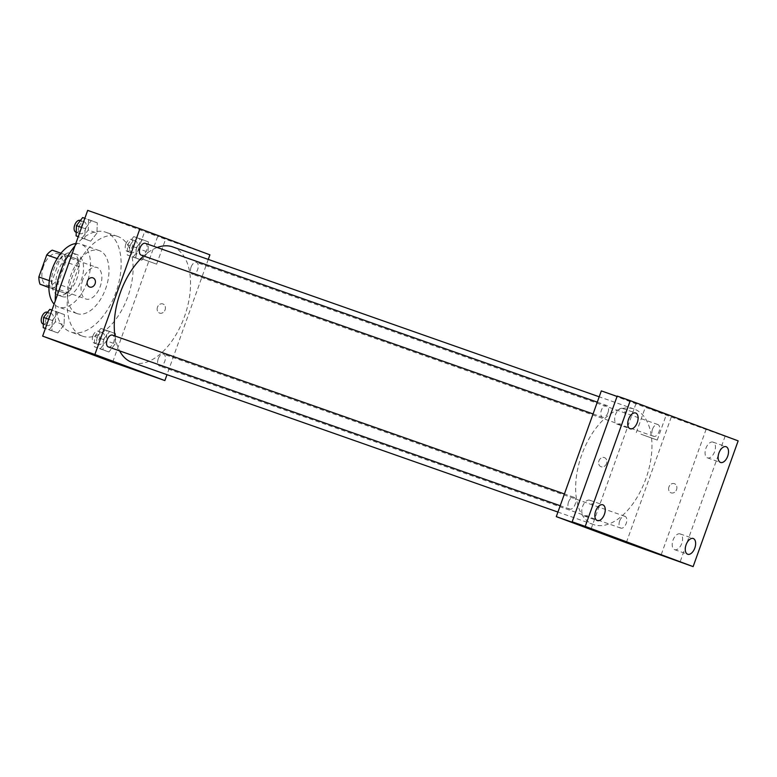 <?xml version="1.0" encoding="UTF-8"?>
<svg xmlns="http://www.w3.org/2000/svg" width="777" height="777" viewBox="0 0 777 777"><rect width="100%" height="100%" fill="white"/><g stroke="black" fill="none" stroke-linecap="round" stroke-linejoin="round"><path stroke-width="0.58" stroke-dasharray="3.88 2.91" d="M82.702 279.982A16.696 9.334 109.4 0 0 85.917 298.99A16.696 9.334 109.4 0 0 100.262 286.334A16.696 9.334 109.4 0 0 96.989 267.492A16.696 9.334 109.4 0 0 82.702 279.982M43.531 266.21A16.696 9.334 109.4 0 0 46.737 285.227A16.696 9.334 109.4 0 0 61.082 272.572A16.696 9.334 109.4 0 0 57.809 253.72A16.696 9.334 109.4 0 0 43.531 266.21M52.234 250.155L64.51 254.73A21.552 12.053 109.4 0 1 65.705 261.975L57.809 284.032A21.552 12.053 109.4 0 1 52.321 288.791L48.883 287.509M52.321 288.791L65.375 293.376L48.883 287.325M49.33 280.652L51.913 281.556L59.81 259.499L57.177 258.576M51.913 281.556A21.552 12.053 109.4 0 0 53.098 288.801M65.375 293.376A21.552 12.053 109.4 0 0 70.862 288.626L57.809 284.032M59.81 259.499A21.552 12.053 109.4 0 1 65.297 254.749L77.574 259.324A21.552 12.053 109.4 0 1 78.759 266.569L70.862 288.626M57.828 295.017A22.261 12.451 -70.6 0 1 53.632 269.823A22.261 12.451 -70.6 0 1 72.717 253.059A22.261 12.451 -70.6 0 1 77.078 278.185A22.261 12.451 -70.6 0 1 57.954 295.066A22.261 12.451 -70.6 0 1 57.828 295.017M62.189 296.552A22.261 12.451 109.4 0 0 62.306 296.591A22.261 12.451 109.4 0 0 81.43 279.72A22.261 12.451 109.4 0 0 77.069 254.594A22.261 12.451 109.4 0 0 58.022 271.241A22.261 12.451 109.4 0 0 62.189 296.552M77.574 259.324L64.51 254.73M65.297 254.749L60.956 253.224M78.759 266.569L65.705 261.975M75.796 243.56A33.392 18.667 -70.6 0 1 80.759 244.085A33.392 18.667 -70.6 0 1 87.306 281.779A33.392 18.667 -70.6 0 1 58.615 307.1A33.392 18.667 -70.6 0 1 58.43 307.032A33.392 18.667 -70.6 0 1 54.118 304.098M76.933 313.529A33.392 18.667 -70.6 0 1 70.629 275.738A33.392 18.667 -70.6 0 1 99.262 250.592A33.392 18.667 -70.6 0 1 105.808 288.286A33.392 18.667 -70.6 0 1 77.117 313.597A33.392 18.667 -70.6 0 1 76.933 313.529M74.913 246.018A52.875 29.565 -70.6 0 1 105.721 232.216A52.875 29.565 -70.6 0 1 116.084 291.899A52.875 29.565 -70.6 0 1 70.658 331.973A52.875 29.565 -70.6 0 1 70.367 331.866A52.875 29.565 -70.6 0 1 55.245 300.942M82.333 336.072A52.875 29.565 109.4 0 0 82.634 336.179A52.875 29.565 109.4 0 0 128.05 296.105A52.875 29.565 109.4 0 0 117.686 236.422A52.875 29.565 109.4 0 0 72.455 275.971A52.875 29.565 109.4 0 0 82.333 336.072M115.161 343.92L108.935 351.981L103.04 349.786L103.38 339.52L109.606 331.449L115.501 333.644L115.161 343.92L108.935 351.981L103.04 349.786L103.38 339.52L109.606 331.449L115.501 333.644L115.161 343.92L106.459 340.86L100.233 348.922L94.338 346.727L94.677 336.46L100.903 328.389L106.799 330.584L106.459 340.86M148.028 252.117L141.802 260.188L135.907 257.993L136.247 247.727L142.473 239.656L148.368 241.851L148.028 252.117L141.802 260.188L135.907 257.993L136.247 247.727L142.473 239.656L148.368 241.851L148.028 252.117L139.326 249.058L133.1 257.129L127.205 254.934L127.545 244.668L133.77 236.596L139.666 238.792L139.326 249.058M87.675 210.382L157.663 236.47L112.646 362.218M64.073 324.873L57.838 332.945L51.952 330.749L52.282 320.474L58.518 312.412L64.404 314.607L64.073 324.873L57.838 332.945L51.952 330.749L52.282 320.474L58.518 312.412L64.404 314.607L64.073 324.873L55.361 321.814L49.136 329.885L45.387 328.486M96.94 233.081L90.705 241.152L84.819 238.957L85.149 228.681L91.385 220.61L97.271 222.814L96.94 233.081L90.705 241.152L84.819 238.957L85.149 228.681L91.385 220.61L97.271 222.814L96.94 233.081L88.228 230.021L82.003 238.092L78.254 236.694M114.967 336.004A61.218 34.227 109.4 0 0 119.609 350.893M132.1 362.412A61.218 34.227 109.4 0 0 184.693 316.006A61.218 34.227 109.4 0 0 172.688 246.901M157.197 247.494A61.218 34.227 109.4 0 0 143.667 256.002M208.265 259.401L166.987 374.679M191.093 267.065A6.255 3.496 109.4 0 0 192.298 274.184A6.255 3.496 109.4 0 0 197.679 269.444A6.255 3.496 109.4 0 0 196.445 262.383A6.255 3.496 109.4 0 0 191.093 267.065M158.226 358.857A6.255 3.496 109.4 0 0 159.431 365.977A6.255 3.496 109.4 0 0 164.811 361.237A6.255 3.496 109.4 0 0 163.578 354.176A6.255 3.496 109.4 0 0 158.226 358.857M108.343 346.93A6.255 3.496 109.4 0 0 113.714 342.191A6.255 3.496 109.4 0 0 112.49 335.13M145.357 243.337A6.255 3.496 -70.6 0 1 146.562 250.456A6.255 3.496 -70.6 0 1 141.21 255.138M209.897 254.827L157.663 236.47M149.485 232.731L165.792 238.656L149.485 232.731M157.459 307.187A4.866 4.04 -69.6 0 0 159.576 313.082A4.866 4.04 -69.6 0 0 165.054 309.936A4.866 4.04 -69.6 0 0 162.976 303.962A4.866 4.04 -69.6 0 0 157.459 307.187A4.866 4.04 -69.6 0 0 159.567 313.082A4.866 4.04 -69.6 0 0 165.054 309.936A4.866 4.04 -69.6 0 0 162.966 303.962A4.866 4.04 -69.6 0 0 157.459 307.187M92.987 277.875L92.978 277.875A4.866 4.04 110.4 0 1 95.095 283.77A4.866 4.04 110.4 0 1 89.578 286.995L89.578 286.995M140.346 258.255L156.653 264.18L140.346 258.255M99.184 356.701L108.353 359.994M581.72 454.856A61.218 34.227 109.4 0 0 593.511 524.562A61.218 34.227 109.4 0 0 646.095 478.156A61.218 34.227 109.4 0 0 634.1 409.052A61.218 34.227 109.4 0 0 581.72 454.856M607.964 412.606A6.255 3.496 -70.6 0 1 602.612 417.288A6.255 3.496 -70.6 0 1 601.388 410.227A6.255 3.496 -70.6 0 1 606.769 405.487A6.255 3.496 -70.6 0 1 607.964 412.606M619.638 521.008A6.255 3.496 109.4 0 0 620.842 528.127A6.255 3.496 109.4 0 0 626.213 523.387A6.255 3.496 109.4 0 0 624.99 516.326A6.255 3.496 109.4 0 0 619.638 521.008M568.55 501.961A6.255 3.496 109.4 0 0 569.745 509.081A6.255 3.496 109.4 0 0 575.126 504.341A6.255 3.496 109.4 0 0 573.902 497.28A6.255 3.496 109.4 0 0 568.55 501.961M652.505 429.215A6.255 3.496 109.4 0 0 653.71 436.334A6.255 3.496 109.4 0 0 659.081 431.594A6.255 3.496 109.4 0 0 657.857 424.533A6.255 3.496 109.4 0 0 652.505 429.215M601.32 390.889L671.309 416.977L626.291 542.725M617.191 396.066L636.14 403.127L617.055 396.425M738.15 440.87L725.087 436.285L680.069 562.024M671.309 416.977L725.087 436.285M650.067 408.644L666.384 414.568L650.067 408.644M706.138 429.215L661.11 554.963M668.929 486.926A4.866 4.04 -69.6 0 0 671.037 492.832A4.866 4.04 -69.6 0 0 676.524 489.675A4.866 4.04 -69.6 0 0 674.446 483.702A4.866 4.04 -69.6 0 0 668.929 486.926A4.866 4.04 -69.6 0 0 671.037 492.832A4.866 4.04 -69.6 0 0 676.524 489.675A4.866 4.04 -69.6 0 0 674.436 483.702A4.866 4.04 -69.6 0 0 668.929 486.926M591.122 528.875L636.14 403.127M606.555 463.519A4.866 4.04 110.4 0 1 601.048 466.744A4.866 4.04 110.4 0 1 598.97 460.771A4.866 4.04 110.4 0 1 604.448 457.614A4.866 4.04 110.4 0 1 606.555 463.519A4.866 4.04 110.4 0 1 601.048 466.744A4.866 4.04 110.4 0 1 598.97 460.771A4.866 4.04 110.4 0 1 604.448 457.614A4.866 4.04 110.4 0 1 606.565 463.519M640.928 434.168L657.245 440.093L640.928 434.168M610.644 536.451L619.823 539.733M680.215 533.935A8.353 4.672 109.4 0 0 680.166 533.916A8.353 4.672 109.4 0 0 672.989 540.238A8.353 4.672 109.4 0 0 674.63 549.669A8.353 4.672 109.4 0 0 681.788 543.376A8.353 4.672 109.4 0 0 680.215 533.935M713.082 442.142A8.353 4.672 109.4 0 0 713.033 442.123A8.353 4.672 109.4 0 0 705.856 448.446A8.353 4.672 109.4 0 0 707.497 457.876A8.353 4.672 109.4 0 0 714.655 451.583A8.353 4.672 109.4 0 0 713.082 442.142M589.801 500.233A8.353 4.672 109.4 0 0 589.762 500.223A8.353 4.672 109.4 0 0 582.585 506.546A8.353 4.672 109.4 0 0 584.226 515.967A8.353 4.672 109.4 0 0 591.384 509.683A8.353 4.672 109.4 0 0 589.801 500.233M622.668 408.44A8.353 4.672 109.4 0 0 622.63 408.43A8.353 4.672 109.4 0 0 615.452 414.753A8.353 4.672 109.4 0 0 617.093 424.174A8.353 4.672 109.4 0 0 624.252 417.89A8.353 4.672 109.4 0 0 622.668 408.44M82.673 217.55L88.568 219.755L88.228 230.021M79.06 226.602A6.255 3.496 109.4 0 0 80.264 233.722A6.255 3.496 109.4 0 0 85.635 228.982A6.255 3.496 109.4 0 0 84.411 221.921A6.255 3.496 109.4 0 0 79.06 226.602M90.705 241.152L82.003 238.092M84.819 238.957L78.273 236.655M85.149 228.681L81.575 227.428M91.385 220.61L84.839 218.318M97.271 222.814L88.568 219.755M75.913 232.197A6.255 3.496 109.4 0 0 81.284 227.447A6.255 3.496 109.4 0 0 80.06 220.386M130.157 245.649A6.255 3.496 109.4 0 0 131.362 252.768A6.255 3.496 109.4 0 0 136.733 248.028A6.255 3.496 109.4 0 0 135.509 240.967A6.255 3.496 109.4 0 0 130.157 245.649M141.802 260.188L133.1 257.129M135.907 257.993L127.205 254.934M136.247 247.727L127.545 244.668M142.473 239.656L133.77 236.596M148.368 241.851L139.666 238.792M125.806 244.114A6.255 3.496 109.4 0 0 127.01 251.233A6.255 3.496 109.4 0 0 132.381 246.494A6.255 3.496 109.4 0 0 131.158 239.433A6.255 3.496 109.4 0 0 125.806 244.114M49.806 309.353L55.701 311.548L55.361 321.814M46.193 318.395A6.255 3.496 109.4 0 0 47.397 325.514A6.255 3.496 109.4 0 0 52.768 320.775A6.255 3.496 109.4 0 0 51.544 313.714A6.255 3.496 109.4 0 0 46.193 318.395M57.838 332.945L49.136 329.885M51.952 330.749L45.406 328.448M52.282 320.474L48.708 319.221M58.518 312.412L51.972 310.11M64.404 314.607L55.701 311.548M43.046 323.99A6.255 3.496 109.4 0 0 48.417 319.25A6.255 3.496 109.4 0 0 47.193 312.179M97.29 337.441A6.255 3.496 109.4 0 0 98.494 344.561A6.255 3.496 109.4 0 0 103.865 339.821A6.255 3.496 109.4 0 0 102.642 332.76A6.255 3.496 109.4 0 0 97.29 337.441M108.935 351.981L100.233 348.922M103.04 349.786L94.338 346.727M103.38 339.52L94.677 336.46M109.606 331.449L100.903 328.389M115.501 333.644L106.799 330.584M92.939 335.907A6.255 3.496 109.4 0 0 94.143 343.026A6.255 3.496 109.4 0 0 99.514 338.286A6.255 3.496 109.4 0 0 98.29 331.225A6.255 3.496 109.4 0 0 92.939 335.907M46.737 285.227L85.917 298.99M57.809 253.72L96.989 267.492M77.069 254.594L72.717 253.059M62.306 296.591L57.954 295.066M99.262 250.592L80.759 244.085M77.117 313.597L58.615 307.1M117.686 236.422L105.721 232.216M82.634 336.179L70.658 331.973M156.653 264.18L165.792 238.656M135.703 256.672L144.843 231.148M634.1 409.052L599.203 396.794M593.511 524.562L557.935 512.062M593.065 413.937L602.612 417.288M597.29 402.156L606.769 405.487M624.99 516.326L163.578 354.176M620.842 528.127L159.431 365.977M573.902 497.28L564.423 493.949M569.745 509.081L560.198 505.73M657.857 424.533L196.445 262.383M653.71 436.334L192.298 274.184M657.245 440.093L666.384 414.568M636.285 432.595L645.425 407.07M674.63 549.669L687.684 554.254M680.166 533.916L693.22 538.5M584.226 515.967L597.28 520.561M589.762 500.223L602.816 504.807M617.093 424.174L630.147 428.768M622.63 408.43L635.683 413.014M707.497 457.876L720.551 462.461M713.033 442.123L726.087 446.707M84.411 221.921L80.4 220.513M80.264 233.722L76.224 232.304M135.509 240.967L131.158 239.433M131.362 252.768L127.01 251.233M51.544 313.714L47.533 312.305M47.397 325.514L43.357 324.096M102.642 332.76L98.29 331.225M98.494 344.561L94.143 343.026"/><path stroke-width="1.17" d="M48.883 287.509L40.045 284.217A21.552 12.053 109.4 0 1 38.85 276.971L46.746 254.914A21.552 12.053 109.4 0 1 52.234 250.155L60.956 253.224M48.883 287.325L40.045 284.217M57.177 258.576L46.746 254.914M49.33 280.652L38.85 276.971M54.118 304.098A33.392 18.667 -70.6 0 1 52.195 269.065A33.392 18.667 -70.6 0 1 75.796 243.56M55.245 300.942A52.875 29.565 -70.6 0 1 74.913 246.018M166.987 374.679L164.879 380.575L112.646 362.218L42.648 336.13L87.675 210.382L139.909 228.739L209.897 254.827L208.265 259.401M164.879 380.575L94.891 354.487L42.648 336.13M101.214 357.401L108.353 359.994L101.214 357.401M143.667 256.002A61.218 34.227 109.4 0 0 120.318 292.696A61.218 34.227 109.4 0 0 114.967 336.004M119.609 350.893A61.218 34.227 109.4 0 0 132.1 362.412L557.935 512.062M599.203 396.794L172.688 246.901A61.218 34.227 109.4 0 0 157.197 247.494M94.891 354.487L139.909 228.739M564.423 493.949L112.49 335.13A6.255 3.496 109.4 0 0 107.139 339.811A6.255 3.496 109.4 0 0 108.343 346.93L560.198 505.73M593.065 413.937L141.21 255.138A6.255 3.496 -70.6 0 1 139.977 248.077A6.255 3.496 -70.6 0 1 145.357 243.337L597.29 402.156M95.085 283.77A4.866 4.04 110.4 0 1 89.578 286.995A4.866 4.04 110.4 0 1 87.5 281.021A4.866 4.04 110.4 0 1 92.978 277.875A4.866 4.04 110.4 0 1 95.085 283.77M89.578 286.995A4.866 4.04 110.4 0 1 87.5 281.021A4.866 4.04 110.4 0 1 92.987 277.875M108.343 359.984L99.184 356.711M693.123 566.618L585.227 526.398L630.244 400.65L738.15 440.87L693.123 566.618L626.291 542.725L556.293 516.637L601.32 390.889L617.055 396.425M585.227 526.398L572.163 521.804L617.191 396.066L630.244 400.65M556.293 516.637L591.122 528.875L572.163 521.804M612.684 537.14L619.823 539.733L612.684 537.14M619.813 539.733L610.654 536.451M720.512 462.441A8.353 4.672 -70.6 0 1 718.929 453.001A8.353 4.672 -70.6 0 1 726.087 446.707A8.353 4.672 -70.6 0 1 726.136 446.726A8.353 4.672 -70.6 0 1 727.709 456.177A8.353 4.672 -70.6 0 1 720.551 462.461A8.353 4.672 -70.6 0 1 720.512 462.441M630.098 428.749A8.353 4.672 -70.6 0 1 628.525 419.298A8.353 4.672 -70.6 0 1 635.683 413.014A8.353 4.672 -70.6 0 1 635.732 413.034A8.353 4.672 -70.6 0 1 637.305 422.484A8.353 4.672 -70.6 0 1 630.147 428.768A8.353 4.672 -70.6 0 1 630.098 428.749M597.231 520.541A8.353 4.672 -70.6 0 1 595.658 511.091A8.353 4.672 -70.6 0 1 602.816 504.807A8.353 4.672 -70.6 0 1 602.865 504.827A8.353 4.672 -70.6 0 1 604.438 514.277A8.353 4.672 -70.6 0 1 597.28 520.561A8.353 4.672 -70.6 0 1 597.231 520.541M687.645 554.234A8.353 4.672 -70.6 0 1 686.072 544.794A8.353 4.672 -70.6 0 1 693.22 538.5A8.353 4.672 -70.6 0 1 693.269 538.519A8.353 4.672 -70.6 0 1 694.842 547.97A8.353 4.672 -70.6 0 1 687.684 554.254A8.353 4.672 -70.6 0 1 687.645 554.234M78.254 236.694L76.107 235.897L76.447 225.621L82.673 217.55L84.839 218.318M78.273 236.655L76.107 235.897M81.575 227.428L76.447 225.621M80.4 220.513L80.06 220.386A6.255 3.496 109.4 0 0 74.709 225.068A6.255 3.496 109.4 0 0 75.913 232.197L76.224 232.304M45.387 328.486L43.24 327.69L43.58 317.414L49.806 309.353L51.972 310.11M45.406 328.448L43.24 327.69M48.708 319.221L43.58 317.414M47.533 312.305L47.193 312.179A6.255 3.496 109.4 0 0 41.841 316.861A6.255 3.496 109.4 0 0 43.046 323.99L43.357 324.096"/></g></svg>
